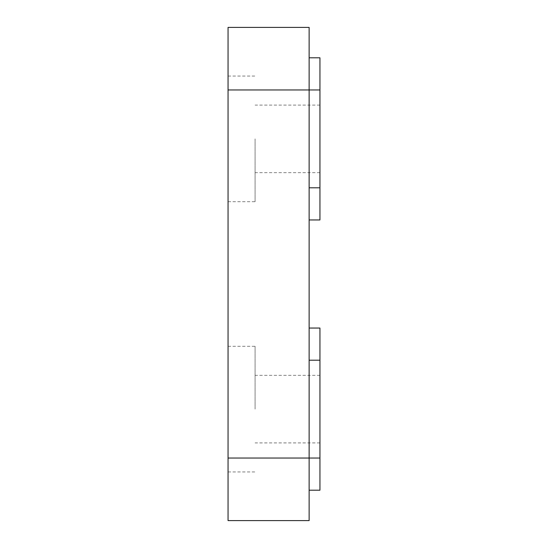 <?xml version="1.0" encoding="UTF-8"?>
<svg xmlns="http://www.w3.org/2000/svg" width="548" height="548" viewBox="0 0 548 548"><rect width="100%" height="100%" fill="white"/><g stroke="black" fill="none" stroke-linecap="round" stroke-linejoin="round"><path stroke-width="0.41" stroke-dasharray="2.74 2.06" d="M309.134 520.6L309.134 27.4M228.057 27.4L228.057 520.6M255.08 409.123L255.08 346.288L255.08 409.123M228.057 409.123L228.057 346.288L228.057 409.123M255.08 138.877L255.08 201.712L255.08 138.877M228.057 138.877L228.057 201.712L228.057 138.877M319.943 138.877L319.943 105.093L319.943 138.877M319.943 409.123L319.943 442.907L319.943 409.123M309.134 360.207L309.134 458.039L309.134 328.047L309.134 360.207L319.943 360.207L319.943 328.047M309.134 219.954L309.134 187.793L309.134 219.954L319.943 219.954L319.943 57.8M319.943 89.961L309.134 89.961L309.134 187.793L309.134 57.8L309.134 89.961L228.057 89.961M319.943 360.207L319.943 458.039L309.134 458.039L309.134 490.2L309.134 458.039L228.057 458.039M319.943 490.2L319.943 458.039M309.134 187.793L319.943 187.793M228.057 471.958L255.08 471.958M228.057 346.288L255.08 346.288M228.057 201.712L255.08 201.712M228.057 76.042L255.08 76.042M319.943 105.093L255.08 105.093M319.943 172.654L255.08 172.654M319.943 375.346L255.08 375.346M319.943 442.907L255.08 442.907"/><path stroke-width="0.82" d="M309.134 27.4L309.134 520.6L228.057 520.6L228.057 27.4L309.134 27.4L228.057 27.4M309.134 520.6L228.057 520.6M319.943 328.047L309.134 328.047L319.943 328.047L319.943 490.2L309.134 490.2L319.943 490.2M309.134 187.793L319.943 187.793L319.943 219.954L309.134 219.954M319.943 57.8L309.134 57.8L319.943 57.8L319.943 89.961L228.057 89.961M319.943 187.793L319.943 89.961M319.943 458.039L228.057 458.039M309.134 360.207L319.943 360.207"/></g></svg>
